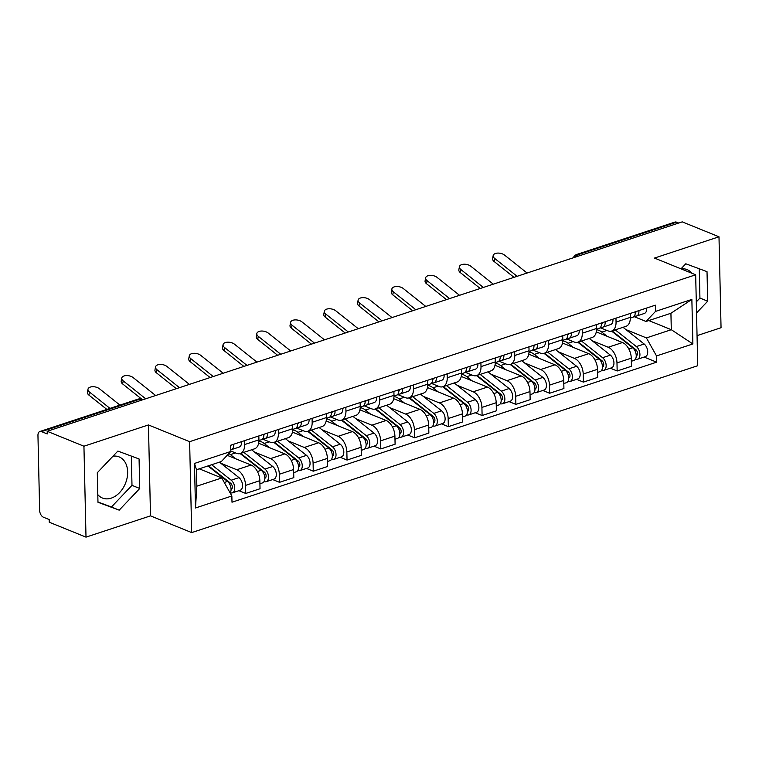 <?xml version="1.0" encoding="UTF-8"?>
<svg xmlns="http://www.w3.org/2000/svg" width="759" height="759" viewBox="0 0 759 759"><rect width="100%" height="100%" fill="white"/><g stroke="black" fill="none" stroke-linecap="round" stroke-linejoin="round"><path stroke-width="1.14" d="M113.025 456.159A22.201 15.844 -67.9 0 1 119.116 456.899A22.201 15.844 -67.9 0 1 127.151 477.667A22.201 15.844 -67.9 0 1 111.231 498.141A22.201 15.844 -67.9 0 1 102.408 498.027A22.201 15.844 -67.9 0 1 97.797 494.631M697.047 335.63L721.05 327.717L718.991 236.789L682.237 221.865L47.191 431.283L83.936 446.216L86.004 537.135L150.5 515.864L191.685 532.6L697.73 365.715L695.671 274.796L189.627 441.672L148.441 424.945L83.936 446.216M86.004 537.135L49.25 522.211L49.193 519.554L43.462 517.23A5.692 3.406 -108.3 0 1 39.648 510.428L37.95 435.41A5.692 3.406 -108.3 0 1 39.857 431.51L137.91 399.177A5.692 3.406 71.7 0 1 139.571 399.281L41.527 431.615A5.692 3.406 -108.3 0 0 39.857 431.51M681.051 268.847A22.201 15.844 -67.9 0 1 687.066 269.597A22.201 15.844 -67.9 0 1 691.904 273.259M718.991 236.789L654.486 258.06L695.671 274.796M580.616 255.375L578.519 254.521A5.692 3.406 71.7 0 0 576.859 254.417L674.912 222.083A5.692 3.406 71.7 0 1 676.573 222.188L578.519 254.521A5.692 4.061 112.1 0 0 575.512 257.054M678.669 223.042L676.573 222.188M41.527 431.615L47.248 433.939L47.191 431.283M220.755 463.218L236.789 469.736A13.093 7.837 71.7 0 1 245.565 485.381L245.745 493.464L260.033 488.749L259.853 480.665A13.093 7.837 -108.3 0 0 251.077 465.02L227.197 455.324M240.242 453.54L254.531 448.825A13.093 7.837 -108.3 0 0 258.923 439.841L244.635 444.556A13.093 7.837 71.7 0 1 240.242 453.54A13.093 7.837 71.7 0 1 236.419 453.294L230.831 451.026M244.635 444.556L244.55 440.656M238.924 490.694L245.745 493.464M258.923 439.841L258.838 435.941M254.521 452.079L270.555 458.597A13.093 7.837 71.7 0 1 279.331 474.242L279.511 482.326L293.799 477.62L293.619 469.536A13.093 7.837 -108.3 0 0 284.843 453.891L258.639 443.247M278.316 429.518L278.401 433.417A13.093 7.837 71.7 0 1 274.008 442.402A13.093 7.837 71.7 0 1 270.185 442.165L262.529 439.053M272.69 479.555L279.511 482.326M274.008 442.402L288.297 437.687A13.093 7.837 -108.3 0 0 292.689 428.712L292.604 424.803M288.287 440.951L304.321 447.459A13.093 7.837 71.7 0 1 313.097 463.104L313.277 471.197L327.565 466.481L327.385 458.398A13.093 7.837 -108.3 0 0 318.609 442.753L292.405 432.108M312.082 418.38L312.167 422.289A13.093 7.837 71.7 0 1 307.774 431.264A13.093 7.837 71.7 0 1 303.951 431.027L296.295 427.915M306.456 468.417L313.277 471.197M307.774 431.264L322.063 426.558A13.093 7.837 -108.3 0 0 326.455 417.573L326.37 413.674M322.053 429.812L338.087 436.33A13.093 7.837 71.7 0 1 346.863 451.975L347.043 460.058L361.331 455.343L361.142 447.26A13.093 7.837 -108.3 0 0 352.375 431.615L326.171 420.97M345.848 407.251L345.933 411.15A13.093 7.837 71.7 0 1 341.541 420.135A13.093 7.837 71.7 0 1 337.717 419.898L330.061 416.786M340.212 457.288L347.043 460.058M341.541 420.135L355.829 415.42A13.093 7.837 -108.3 0 0 360.221 406.435L360.127 402.536M355.819 418.674L371.853 425.192A13.093 7.837 71.7 0 1 380.629 440.837L380.809 448.92L395.097 444.214L394.908 436.131A13.093 7.837 -108.3 0 0 386.141 420.486L359.937 409.841M379.614 396.113L379.699 400.012A13.093 7.837 71.7 0 1 375.307 408.997A13.093 7.837 71.7 0 1 371.483 408.759L363.827 405.648M373.978 446.15L380.809 448.92M375.307 408.997L389.585 404.281A13.093 7.837 -108.3 0 0 393.987 395.306L393.893 391.397M389.585 407.545L405.619 414.053A13.093 7.837 71.7 0 1 414.395 429.698L414.575 437.791L428.863 433.076L428.674 424.993A13.093 7.837 -108.3 0 0 419.907 409.348L393.703 398.703M413.38 384.974L413.465 388.883A13.093 7.837 71.7 0 1 409.073 397.858A13.093 7.837 71.7 0 1 405.249 397.621L397.593 394.509M407.744 435.011L414.575 437.791M409.073 397.858L423.351 393.153A13.093 7.837 -108.3 0 0 427.753 384.168L427.659 380.268M423.342 396.407L439.385 402.925A13.093 7.837 71.7 0 1 448.161 418.57L448.341 426.653L462.629 421.938L462.44 413.854A13.093 7.837 -108.3 0 0 453.673 398.209L427.459 387.564M447.146 373.845L447.231 377.745A13.093 7.837 71.7 0 1 442.839 386.729A13.093 7.837 71.7 0 1 439.015 386.492L431.359 383.38M441.51 423.883L448.341 426.653M442.839 386.729L457.117 382.014A13.093 7.837 -108.3 0 0 461.519 373.039L461.425 369.13M457.108 385.268L473.151 391.786A13.093 7.837 71.7 0 1 481.918 407.431L482.107 415.515L496.386 410.809L496.206 402.725A13.093 7.837 -108.3 0 0 487.439 387.081L461.225 376.436M480.902 362.707L480.997 366.606A13.093 7.837 71.7 0 1 476.605 375.591A13.093 7.837 71.7 0 1 472.781 375.354L465.115 372.242M475.276 412.744L482.107 415.515M476.605 375.591L490.883 370.885A13.093 7.837 -108.3 0 0 495.276 361.901L495.191 358.001M490.874 374.14L506.917 380.657A13.093 7.837 71.7 0 1 515.684 396.302L515.873 404.386L530.152 399.67L529.972 391.587A13.093 7.837 -108.3 0 0 521.196 375.942L494.991 365.297M514.668 351.569L514.763 355.478A13.093 7.837 71.7 0 1 510.361 364.453A13.093 7.837 71.7 0 1 506.538 364.216L498.881 361.104M509.042 401.606L515.873 404.386M510.361 364.453L524.649 359.747A13.093 7.837 -108.3 0 0 529.042 350.762L528.957 346.863M524.64 363.001L540.683 369.519A13.093 7.837 71.7 0 1 549.45 385.164L549.639 393.247L563.918 388.532L563.738 380.449A13.093 7.837 -108.3 0 0 554.962 364.804L528.757 354.159M548.434 340.44L548.529 344.339A13.093 7.837 71.7 0 1 544.127 353.324A13.093 7.837 71.7 0 1 540.304 353.087L532.647 349.975M542.808 390.477L549.639 393.247M544.127 353.324L558.415 348.609A13.093 7.837 -108.3 0 0 562.808 339.634L562.723 335.725M558.406 351.872L574.449 358.381A13.093 7.837 71.7 0 1 583.216 374.026L583.405 382.109L597.684 377.403L597.504 369.32A13.093 7.837 -108.3 0 0 588.728 353.675L562.523 343.03M582.2 329.302L582.295 333.201A13.093 7.837 71.7 0 1 577.893 342.186A13.093 7.837 71.7 0 1 574.07 341.948L566.413 338.837M576.574 379.339L583.405 382.109M577.893 342.186L592.181 337.48A13.093 7.837 -108.3 0 0 596.574 328.495L596.489 324.596M592.172 340.734L608.215 347.252A13.093 7.837 71.7 0 1 616.982 362.897L617.162 370.98L631.45 366.265L631.27 358.182A13.093 7.837 -108.3 0 0 622.494 342.537L596.289 331.892M615.966 318.163L616.052 322.072A13.093 7.837 71.7 0 1 611.659 331.047A13.093 7.837 71.7 0 1 607.836 330.81L600.179 327.698M610.34 368.2L617.162 370.98M611.659 331.047L625.947 326.342A13.093 7.837 -108.3 0 0 630.34 317.357L630.255 313.458M221.742 477.961L231.856 495.988L195.49 507.98L194.475 463.445L230.84 451.453L221.372 461.519L196.477 469.736L196.856 486.168L221.742 477.961L199.247 468.815M648.803 320.564L671.298 329.7L670.928 313.268L646.032 321.474L655.501 311.408L655.368 305.175L230.698 445.22L230.84 451.453M655.501 311.408L691.866 299.416L692.882 343.95L656.516 355.943L646.412 337.916L671.298 329.7L692.882 343.95M231.856 495.988L231.998 502.211L656.658 362.166L656.516 355.943M191.685 532.6L189.627 441.672M150.5 515.864L148.441 424.945M139.068 458.958L117.854 451.074L97.294 472.734L97.968 502.268L119.191 510.152L139.741 488.492L139.068 458.958M696.534 312.955L707.692 301.2L707.018 271.656L685.794 263.781L681.003 268.838M625.938 329.596L646.412 337.916M646.032 321.474L633.945 316.569M644.106 357.072L656.658 362.166M195.49 507.98L196.856 486.168M194.475 463.445L196.477 469.736M670.928 313.268L691.866 299.416M97.958 501.993L111.431 507.003L131.99 485.343L131.326 456.083M131.99 485.343L139.741 488.492M111.431 507.003L119.191 510.152M696.288 301.892L699.931 298.05L699.267 268.781M699.931 298.05L707.692 301.2M119.941 405.097L99.41 388.741A6.546 3.539 10.5 0 0 92.541 386.711A6.546 3.539 10.5 0 0 87.997 389.187A6.546 3.539 10.5 0 0 89.458 392.023L88.888 395.078A6.546 3.539 -169.5 0 1 87.427 392.251L87.997 389.187M230.717 445.827A3.416 2.049 -108.3 0 0 231.172 445.068M230.802 449.764A7.116 4.26 -108.3 0 0 231.372 449.651A7.116 4.26 -108.3 0 0 233.725 444.224M231.372 449.651L239.161 447.079A7.116 4.26 -108.3 0 0 241.523 441.653M109.979 408.38L89.458 392.023M106.867 409.414L88.888 395.078M207.947 465.95L227.51 481.415A7.116 4.26 71.7 0 1 230.138 492.923M200.158 468.521L201.903 469.897M229.057 483.085L231.334 484.005M208.497 465.77L230.632 483.265A3.416 2.049 71.7 0 1 232.32 486.671A3.416 2.049 71.7 0 1 231.191 489.346A3.416 2.049 71.7 0 1 231.059 489.375M211.628 464.736L231.191 480.2A7.116 4.26 71.7 0 1 234.702 487.287A7.116 4.26 71.7 0 1 232.349 492.857A7.116 4.26 71.7 0 1 230.271 492.724L230.271 492.724M219.427 462.165L238.981 477.629A7.116 4.26 71.7 0 1 242.491 484.716A7.116 4.26 71.7 0 1 240.138 490.286L232.349 492.857M155.652 395.515L133.176 377.603A6.546 3.539 10.5 0 0 126.307 375.572A6.546 3.539 10.5 0 0 121.763 378.058A6.546 3.539 10.5 0 0 123.214 380.885L122.654 383.95A6.546 3.539 -169.5 0 1 121.193 381.113L121.763 378.058M263.847 435.04A3.416 2.049 -108.3 0 0 263.971 435.002A3.416 2.049 -108.3 0 0 264.938 433.93M262.889 438.626L264.265 438.645A7.116 4.26 -108.3 0 0 265.128 438.512A7.116 4.26 -108.3 0 0 267.491 433.085M265.128 438.512L272.927 435.941A7.116 4.26 -108.3 0 0 275.289 430.514M258.923 440.562L261.457 439.727A7.116 4.26 -108.3 0 0 263.819 434.3M145.7 398.798L123.214 380.885M142.018 399.376L122.654 383.95M189.418 384.386L166.942 366.464A6.546 3.539 10.5 0 0 160.073 364.443A6.546 3.539 10.5 0 0 155.529 366.92A6.546 3.539 10.5 0 0 156.98 369.747L156.42 372.811A6.546 3.539 -169.5 0 1 154.959 369.975L155.529 366.92M297.613 423.901A3.416 2.049 -108.3 0 0 297.737 423.864A3.416 2.049 -108.3 0 0 298.704 422.791M296.655 427.488L298.031 427.507A7.116 4.26 -108.3 0 0 298.894 427.383A7.116 4.26 -108.3 0 0 301.257 421.947M298.894 427.383L306.693 424.812A7.116 4.26 -108.3 0 0 309.055 419.385M292.689 429.423L295.223 428.588A7.116 4.26 -108.3 0 0 297.575 423.161M179.456 387.669L156.98 369.747M176.344 388.693L156.42 372.811M228.867 453.55A17.078 10.228 71.7 0 1 230.423 454.613L235.669 458.768M240.138 453.569L261.276 470.276A7.116 4.26 71.7 0 1 264.787 477.364A7.116 4.26 71.7 0 1 262.434 482.933L259.92 483.768M262.813 471.946L265.1 472.876M240.66 453.398A13.377 8.007 71.7 0 1 241.334 453.891L264.398 472.136A3.416 2.049 71.7 0 1 266.086 475.532A3.416 2.049 71.7 0 1 264.957 478.208A3.416 2.049 71.7 0 1 264.825 478.246M243.819 452.355L264.957 469.062A7.116 4.26 71.7 0 1 268.458 476.159A7.116 4.26 71.7 0 1 266.115 481.718A7.116 4.26 71.7 0 1 264.037 481.595L264.037 481.595M251.618 449.783L272.747 466.5A7.116 4.26 71.7 0 1 276.257 473.588A7.116 4.26 71.7 0 1 273.904 479.157L266.115 481.718M258.904 441.14A17.078 10.228 71.7 0 1 264.179 443.474L269.436 447.63M273.904 442.431L295.042 459.148A7.116 4.26 71.7 0 1 298.553 466.235A7.116 4.26 71.7 0 1 296.2 471.804L293.686 472.629M296.579 460.817L298.856 461.738M274.426 442.269A13.377 8.007 71.7 0 1 275.1 442.763L298.164 460.998A3.416 2.049 71.7 0 1 299.843 464.404A3.416 2.049 71.7 0 1 298.723 467.07A3.416 2.049 71.7 0 1 298.591 467.108M277.585 441.226L298.723 457.933A7.116 4.26 71.7 0 1 302.224 465.02A7.116 4.26 71.7 0 1 299.881 470.589A7.116 4.26 71.7 0 1 297.803 470.457L297.803 470.457M285.384 438.655L306.513 455.362A7.116 4.26 71.7 0 1 310.023 462.449A7.116 4.26 71.7 0 1 307.67 468.018L299.881 470.589M223.184 373.248L200.708 355.335A6.546 3.539 10.5 0 0 193.839 353.305A6.546 3.539 10.5 0 0 189.295 355.781A6.546 3.539 10.5 0 0 190.746 358.618L190.186 361.673A6.546 3.539 -169.5 0 1 188.725 358.846L189.295 355.781M331.379 412.763A3.416 2.049 -108.3 0 0 331.503 412.735A3.416 2.049 -108.3 0 0 332.47 411.663M330.421 416.349L331.797 416.378A7.116 4.26 -108.3 0 0 332.66 416.245A7.116 4.26 -108.3 0 0 335.023 410.818M332.66 416.245L340.459 413.674A7.116 4.26 -108.3 0 0 342.812 408.247M326.455 418.294L328.979 417.459A7.116 4.26 -108.3 0 0 331.341 412.033M213.222 376.53L190.746 358.618M210.11 377.555L190.186 361.673M256.95 362.109L234.474 344.197A6.546 3.539 10.5 0 0 227.605 342.167A6.546 3.539 10.5 0 0 223.061 344.652A6.546 3.539 10.5 0 0 224.512 347.48L223.952 350.544A6.546 3.539 -169.5 0 1 222.491 347.707L223.061 344.652M365.136 401.634A3.416 2.049 -108.3 0 0 365.269 401.596A3.416 2.049 -108.3 0 0 366.236 400.524M364.187 405.221L365.563 405.24A7.116 4.26 -108.3 0 0 366.426 405.107A7.116 4.26 -108.3 0 0 368.789 399.68M366.426 405.107L374.225 402.536A7.116 4.26 -108.3 0 0 376.578 397.109M360.221 407.156L362.745 406.321A7.116 4.26 -108.3 0 0 365.107 400.894M246.988 365.392L224.512 347.48M243.876 366.426L223.952 350.544M290.716 350.981L268.24 333.059A6.546 3.539 10.5 0 0 261.371 331.038A6.546 3.539 10.5 0 0 256.827 333.514A6.546 3.539 10.5 0 0 258.278 336.341L257.718 339.406A6.546 3.539 -169.5 0 1 256.257 336.569L256.827 333.514M398.902 390.496A3.416 2.049 -108.3 0 0 399.035 390.458A3.416 2.049 -108.3 0 0 400.002 389.386M397.953 394.082L399.329 394.101A7.116 4.26 -108.3 0 0 400.192 393.978A7.116 4.26 -108.3 0 0 402.555 388.551M400.192 393.978L407.981 391.407A7.116 4.26 -108.3 0 0 410.344 385.98M393.987 396.018L396.511 395.183A7.116 4.26 -108.3 0 0 398.873 389.756M280.754 354.263L258.278 336.341M277.642 355.288L257.718 339.406M292.67 430.002A17.078 10.228 71.7 0 1 297.945 432.345L303.202 436.491M307.67 431.302L328.808 448.009A7.116 4.26 71.7 0 1 332.309 455.096A7.116 4.26 71.7 0 1 329.966 460.666L327.452 461.491M330.345 449.679L332.622 450.599M308.192 431.131A13.377 8.007 71.7 0 1 308.866 431.624L331.93 449.859A3.416 2.049 71.7 0 1 333.609 453.265A3.416 2.049 71.7 0 1 332.489 455.941A3.416 2.049 71.7 0 1 332.357 455.969M311.351 430.087L332.489 446.795A7.116 4.26 71.7 0 1 335.99 453.882A7.116 4.26 71.7 0 1 333.647 459.451A7.116 4.26 71.7 0 1 331.569 459.318L331.56 459.328M319.15 427.516L340.279 444.224A7.116 4.26 71.7 0 1 343.789 451.311A7.116 4.26 71.7 0 1 341.436 456.88L333.647 459.451M326.436 418.864A17.078 10.228 71.7 0 1 331.711 421.207L336.968 425.363M341.436 420.163L362.574 436.871A7.116 4.26 71.7 0 1 366.075 443.968A7.116 4.26 71.7 0 1 363.732 449.527L361.218 450.362M364.111 438.541L366.388 439.47M341.948 419.993A13.377 8.007 71.7 0 1 342.632 420.486L365.696 438.73A3.416 2.049 71.7 0 1 367.375 442.127A3.416 2.049 71.7 0 1 366.246 444.802A3.416 2.049 71.7 0 1 366.123 444.84M345.117 418.949L366.255 435.657A7.116 4.26 71.7 0 1 369.756 442.753A7.116 4.26 71.7 0 1 367.413 448.313A7.116 4.26 71.7 0 1 365.335 448.189L365.335 448.189M352.916 416.378L374.045 433.095A7.116 4.26 71.7 0 1 377.555 440.182A7.116 4.26 71.7 0 1 375.202 445.751L367.413 448.313M360.202 407.735A17.078 10.228 71.7 0 1 365.477 410.069L370.734 414.224M375.202 409.025L396.34 425.742A7.116 4.26 71.7 0 1 399.841 432.829A7.116 4.26 71.7 0 1 397.498 438.398L394.984 439.224M397.877 427.412L400.154 428.332M375.714 408.864A13.377 8.007 71.7 0 1 376.398 409.357L399.462 427.592A3.416 2.049 71.7 0 1 401.141 430.998A3.416 2.049 71.7 0 1 400.012 433.664A3.416 2.049 71.7 0 1 399.889 433.702M378.883 407.82L400.012 424.528A7.116 4.26 71.7 0 1 403.522 431.615A7.116 4.26 71.7 0 1 401.179 437.184A7.116 4.26 71.7 0 1 399.101 437.051L399.101 437.051M386.673 405.249L407.811 421.957A7.116 4.26 71.7 0 1 411.312 429.044A7.116 4.26 71.7 0 1 408.968 434.613L401.179 437.184M324.482 339.842L302.006 321.93A6.546 3.539 10.5 0 0 295.137 319.9A6.546 3.539 10.5 0 0 290.583 322.376A6.546 3.539 10.5 0 0 292.044 325.213L291.475 328.267A6.546 3.539 -169.5 0 1 290.023 325.44L290.583 322.376M432.668 379.358A3.416 2.049 -108.3 0 0 432.801 379.329A3.416 2.049 -108.3 0 0 433.768 378.257M431.719 382.944L433.095 382.972A7.116 4.26 -108.3 0 0 433.958 382.84A7.116 4.26 -108.3 0 0 436.321 377.413M433.958 382.84L441.747 380.268A7.116 4.26 -108.3 0 0 444.11 374.842M427.753 384.889L430.277 384.054A7.116 4.26 -108.3 0 0 432.639 378.627M314.52 343.125L292.044 325.213M311.408 344.15L291.475 328.267M393.968 396.596A17.078 10.228 71.7 0 1 399.243 398.94L404.5 403.086M408.968 397.896L430.106 414.604A7.116 4.26 71.7 0 1 433.607 421.691A7.116 4.26 71.7 0 1 431.264 427.26L428.75 428.085M431.643 416.274L433.92 417.194M409.481 397.725A13.377 8.007 71.7 0 1 410.164 398.219L433.228 416.454A3.416 2.049 71.7 0 1 434.907 419.86A3.416 2.049 71.7 0 1 433.778 422.535A3.416 2.049 71.7 0 1 433.655 422.564M412.649 396.682L433.778 413.389A7.116 4.26 71.7 0 1 437.288 420.477A7.116 4.26 71.7 0 1 434.935 426.046A7.116 4.26 71.7 0 1 432.858 425.913L432.858 425.922M420.439 394.111L441.577 410.818A7.116 4.26 71.7 0 1 445.078 417.905A7.116 4.26 71.7 0 1 442.734 423.475L434.935 426.046M358.248 328.704L335.763 310.792A6.546 3.539 10.5 0 0 328.903 308.761A6.546 3.539 10.5 0 0 324.349 311.247A6.546 3.539 10.5 0 0 325.81 314.074L325.241 317.139A6.546 3.539 -169.5 0 1 323.789 314.302L324.349 311.247M466.434 368.229A3.416 2.049 -108.3 0 0 466.567 368.191A3.416 2.049 -108.3 0 0 467.535 367.119M465.485 371.815L466.861 371.834A7.116 4.26 -108.3 0 0 467.724 371.701A7.116 4.26 -108.3 0 0 470.087 366.274M467.724 371.701L475.513 369.13A7.116 4.26 -108.3 0 0 477.876 363.703M461.519 373.751L464.043 372.916A7.116 4.26 -108.3 0 0 466.406 367.489M348.286 331.987L325.81 314.074M345.174 333.021L325.241 317.139M427.734 385.458A17.078 10.228 71.7 0 1 433.009 387.802L438.266 391.957M442.734 386.758L463.863 403.465A7.116 4.26 71.7 0 1 467.373 410.562A7.116 4.26 71.7 0 1 465.03 416.122L462.516 416.957M465.409 405.135L467.686 406.065M443.247 386.587A13.377 8.007 71.7 0 1 443.93 387.09L466.994 405.325A3.416 2.049 71.7 0 1 468.673 408.721A3.416 2.049 71.7 0 1 467.544 411.397A3.416 2.049 71.7 0 1 467.421 411.435M446.415 385.544L467.544 402.251A7.116 4.26 71.7 0 1 471.054 409.348A7.116 4.26 71.7 0 1 468.701 414.907A7.116 4.26 71.7 0 1 466.624 414.784L466.614 414.784M454.205 382.972L475.343 399.689A7.116 4.26 71.7 0 1 478.844 406.777A7.116 4.26 71.7 0 1 476.5 412.346L468.701 414.907M392.005 317.575L369.529 299.653A6.546 3.539 10.5 0 0 362.669 297.632A6.546 3.539 10.5 0 0 358.115 300.109A6.546 3.539 10.5 0 0 359.576 302.945L359.007 306A6.546 3.539 -169.5 0 1 357.555 303.173L358.115 300.109M500.2 357.091A3.416 2.049 -108.3 0 0 500.333 357.053A3.416 2.049 -108.3 0 0 501.301 355.98M499.251 360.677L500.617 360.696A7.116 4.26 -108.3 0 0 501.49 360.572A7.116 4.26 -108.3 0 0 503.853 355.146M501.49 360.572L509.28 358.001A7.116 4.26 -108.3 0 0 511.642 352.574M495.285 362.612L497.809 361.777A7.116 4.26 -108.3 0 0 500.172 356.351M382.052 320.858L359.576 302.945M378.94 321.882L359.007 306M461.5 374.329A17.078 10.228 71.7 0 1 466.776 376.663L472.032 380.819M476.5 375.62L497.629 392.337A7.116 4.26 71.7 0 1 501.139 399.424A7.116 4.26 71.7 0 1 498.786 404.993L496.282 405.818M499.175 394.006L501.452 394.927M477.013 375.458A13.377 8.007 71.7 0 1 477.696 375.952L500.76 394.187A3.416 2.049 71.7 0 1 502.439 397.593A3.416 2.049 71.7 0 1 501.31 400.259A3.416 2.049 71.7 0 1 501.177 400.297M480.181 374.415L501.31 391.122A7.116 4.26 71.7 0 1 504.82 398.209A7.116 4.26 71.7 0 1 502.467 403.779A7.116 4.26 71.7 0 1 500.39 403.646L500.39 403.646M487.971 371.844L509.099 388.551A7.116 4.26 71.7 0 1 512.61 395.638A7.116 4.26 71.7 0 1 510.266 401.207L502.467 403.779M425.771 306.437L403.295 288.524A6.546 3.539 10.5 0 0 396.426 286.494A6.546 3.539 10.5 0 0 391.881 288.97A6.546 3.539 10.5 0 0 393.342 291.807L392.773 294.862A6.546 3.539 -169.5 0 1 391.321 292.035L391.881 288.97M533.966 345.952A3.416 2.049 -108.3 0 0 534.099 345.924A3.416 2.049 -108.3 0 0 535.057 344.852M533.008 349.548L534.383 349.567A7.116 4.26 -108.3 0 0 535.256 349.434A7.116 4.26 -108.3 0 0 537.619 344.007M535.256 349.434L543.046 346.863A7.116 4.26 -108.3 0 0 545.408 341.436M529.051 351.483L531.575 350.649A7.116 4.26 -108.3 0 0 533.938 345.222M415.818 309.719L393.342 291.807M412.697 310.744L392.773 294.862M495.257 363.191A17.078 10.228 71.7 0 1 500.542 365.534L505.788 369.68M510.266 364.491L531.395 381.198A7.116 4.26 71.7 0 1 534.905 388.285A7.116 4.26 71.7 0 1 532.552 393.855L530.038 394.68M532.941 382.868L535.218 383.798M510.779 364.32A13.377 8.007 71.7 0 1 511.452 364.813L534.516 383.048A3.416 2.049 71.7 0 1 536.205 386.454A3.416 2.049 71.7 0 1 535.076 389.13A3.416 2.049 71.7 0 1 534.943 389.168M513.947 363.276L535.076 379.984A7.116 4.26 71.7 0 1 538.586 387.071A7.116 4.26 71.7 0 1 536.234 392.64A7.116 4.26 71.7 0 1 534.156 392.507L534.156 392.507M521.737 360.705L542.865 377.413A7.116 4.26 71.7 0 1 546.376 384.509A7.116 4.26 71.7 0 1 544.032 390.069L536.234 392.64M459.537 295.298L437.061 277.386A6.546 3.539 10.5 0 0 430.192 275.356A6.546 3.539 10.5 0 0 425.647 277.841A6.546 3.539 10.5 0 0 427.108 280.669L426.539 283.733A6.546 3.539 -169.5 0 1 425.078 280.896L425.647 277.841M567.732 334.823A3.416 2.049 -108.3 0 0 567.865 334.785A3.416 2.049 -108.3 0 0 568.823 333.713M566.774 338.41L568.149 338.429A7.116 4.26 -108.3 0 0 569.022 338.296A7.116 4.26 -108.3 0 0 571.385 332.869M569.022 338.296L576.812 335.725A7.116 4.26 -108.3 0 0 579.174 330.298M562.808 340.345L565.341 339.51A7.116 4.26 -108.3 0 0 567.704 334.083M449.584 298.581L427.108 280.669M446.463 299.615L426.539 283.733M529.023 352.053A17.078 10.228 71.7 0 1 534.308 354.396L539.554 358.552M544.032 353.352L565.161 370.06A7.116 4.26 71.7 0 1 568.671 377.157A7.116 4.26 71.7 0 1 566.318 382.716L563.804 383.551M566.707 371.73L568.984 372.66M544.545 353.182A13.377 8.007 71.7 0 1 545.218 353.685L568.282 371.919A3.416 2.049 71.7 0 1 569.971 375.326A3.416 2.049 71.7 0 1 568.842 377.991A3.416 2.049 71.7 0 1 568.709 378.029M547.713 352.138L568.842 368.846A7.116 4.26 71.7 0 1 572.352 375.942A7.116 4.26 71.7 0 1 570 381.511A7.116 4.26 71.7 0 1 567.922 381.379L567.922 381.369M555.503 349.567L576.631 366.284A7.116 4.26 71.7 0 1 580.142 373.371A7.116 4.26 71.7 0 1 577.789 378.94L570 381.511M493.303 284.17L470.827 266.248A6.546 3.539 10.5 0 0 463.958 264.227A6.546 3.539 10.5 0 0 459.413 266.703A6.546 3.539 10.5 0 0 460.874 269.54L460.305 272.595A6.546 3.539 -169.5 0 1 458.844 269.768L459.413 266.703M601.498 323.685A3.416 2.049 -108.3 0 0 601.631 323.647A3.416 2.049 -108.3 0 0 602.589 322.575M600.54 327.271L601.915 327.29A7.116 4.26 -108.3 0 0 602.788 327.167A7.116 4.26 -108.3 0 0 605.151 321.74M602.788 327.167L610.578 324.596A7.116 4.26 -108.3 0 0 612.94 319.169M596.574 329.207L599.107 328.381A7.116 4.26 -108.3 0 0 601.47 322.945M483.35 287.452L460.874 269.54M480.229 288.477L460.305 272.595M562.789 340.924A17.078 10.228 71.7 0 1 568.074 343.258L573.32 347.413M577.798 342.214L598.927 358.931A7.116 4.26 71.7 0 1 602.437 366.018A7.116 4.26 71.7 0 1 600.084 371.587L597.57 372.413M600.473 360.601L602.75 361.521M578.311 342.053A13.377 8.007 71.7 0 1 578.984 342.546L602.048 360.781A3.416 2.049 71.7 0 1 603.737 364.187A3.416 2.049 71.7 0 1 602.608 366.863A3.416 2.049 71.7 0 1 602.475 366.891M581.479 341.009L602.608 357.717A7.116 4.26 71.7 0 1 606.118 364.804A7.116 4.26 71.7 0 1 603.766 370.373A7.116 4.26 71.7 0 1 601.688 370.24L601.688 370.24M589.269 338.438L610.397 355.146A7.116 4.26 71.7 0 1 613.908 362.233A7.116 4.26 71.7 0 1 611.555 367.802L603.766 370.373M527.069 273.031L504.593 255.119A6.546 3.539 10.5 0 0 497.724 253.089A6.546 3.539 10.5 0 0 493.179 255.565A6.546 3.539 10.5 0 0 494.64 258.402L494.071 261.457A6.546 3.539 -169.5 0 1 492.61 258.629L493.179 255.565M635.264 312.547A3.416 2.049 -108.3 0 0 635.397 312.518A3.416 2.049 -108.3 0 0 636.355 311.446M634.306 316.142L635.681 316.161A7.116 4.26 -108.3 0 0 636.554 316.029A7.116 4.26 -108.3 0 0 638.917 310.602M636.554 316.029L644.344 313.458A7.116 4.26 -108.3 0 0 646.706 308.031M630.34 318.078L632.873 317.243A7.116 4.26 -108.3 0 0 635.236 311.816M517.116 276.314L494.64 258.402M513.995 277.339L494.071 261.457M596.555 329.786A17.078 10.228 71.7 0 1 601.84 332.129L607.086 336.275M611.564 331.085L632.693 347.793A7.116 4.26 71.7 0 1 636.203 354.88A7.116 4.26 71.7 0 1 633.85 360.449L631.336 361.275M634.239 349.463L636.516 350.392M612.077 330.915A13.377 8.007 71.7 0 1 612.75 331.408L635.814 349.652A3.416 2.049 71.7 0 1 637.503 353.049A3.416 2.049 71.7 0 1 636.374 355.724A3.416 2.049 71.7 0 1 636.241 355.762M615.245 329.871L636.374 346.578A7.116 4.26 71.7 0 1 639.884 353.666A7.116 4.26 71.7 0 1 637.532 359.235A7.116 4.26 71.7 0 1 635.454 359.111L635.444 359.111M623.035 327.3L644.163 344.007A7.116 4.26 71.7 0 1 647.674 351.104A7.116 4.26 71.7 0 1 645.321 356.664L637.532 359.235M622.494 342.537L608.215 347.252M588.728 353.675L574.449 358.381M554.962 364.804L540.683 369.519M521.196 375.942L506.917 380.657M487.439 387.081L473.151 391.786M453.673 398.209L439.385 402.925M419.907 409.348L405.619 414.053M386.141 420.486L371.853 425.192M352.375 431.615L338.087 436.33M318.609 442.753L304.321 447.459M284.843 453.891L270.555 458.597M251.077 465.02L236.789 469.736M596.574 328.495L582.295 333.201M562.808 339.634L548.529 344.339M529.042 350.762L514.763 355.478M495.276 361.901L480.997 366.606M461.519 373.039L447.231 377.745M427.753 384.168L413.465 388.883M393.987 395.306L379.699 400.012M360.221 406.435L345.933 411.15M326.455 417.573L312.167 422.289M292.689 428.712L278.401 433.417M630.34 317.357L616.052 322.072M597.504 369.32L583.216 374.026M563.738 380.449L549.45 385.164M529.972 391.587L515.684 396.302M496.206 402.725L481.918 407.431M462.44 413.854L448.161 418.57M428.674 424.993L414.395 429.698M394.908 436.131L380.629 440.837M361.142 447.26L346.863 451.975M327.385 458.398L313.097 463.104M293.619 469.536L279.331 474.242M259.853 480.665L245.565 485.381M631.27 358.182L616.982 362.897M142.882 399.727L141.838 399.31A5.692 4.061 112.1 0 0 139.571 399.281L141.667 400.126M227.51 481.415L224.285 482.477M231.95 488.701L231.049 488.995M238.981 477.629L231.191 480.2M263.847 434.964L264.35 434.803M297.613 423.835L298.107 423.664M235.518 452.933L230.423 454.613M261.276 470.276L257.443 471.548M265.716 477.563L264.815 477.866M272.747 466.5L264.957 469.062M269.284 441.795L264.179 443.474M295.042 459.148L291.209 460.409M299.482 466.434L298.581 466.728M306.513 455.362L298.723 457.933M331.37 412.697L331.873 412.535M365.136 401.568L365.639 401.397M398.902 390.43L399.405 390.259M303.04 430.657L297.945 432.345M328.808 448.009L324.975 449.271M333.248 455.296L332.347 455.59M340.279 444.224L332.489 446.795M336.806 419.528L331.711 421.207M362.574 436.871L358.741 438.142M367.014 444.157L366.113 444.461M374.045 433.095L366.255 435.657M370.572 408.389L365.477 410.069M396.34 425.742L392.507 427.004M400.78 433.028L399.879 433.323M407.811 421.957L400.012 424.528M432.668 379.291L433.171 379.13M404.338 397.251L399.243 398.94M430.106 414.604L426.264 415.866M434.546 421.89L433.645 422.184M441.577 410.818L433.778 413.389M466.434 368.162L466.937 367.992M438.104 386.122L433.009 387.802M463.863 403.465L460.03 404.737M468.312 410.752L467.411 411.055M475.343 399.689L467.544 402.251M500.2 357.024L500.703 356.853M471.87 374.984L466.776 376.663M497.629 392.337L493.796 393.598M502.079 399.623L501.177 399.917M509.099 388.551L501.31 391.122M533.966 345.886L534.469 345.724M505.636 363.846L500.542 365.534M531.395 381.198L527.562 382.46M535.845 388.485L534.943 388.779M542.865 377.413L535.076 379.984M567.732 334.757L568.235 334.586M539.402 352.717L534.308 354.396M565.161 370.06L561.328 371.331M569.611 377.346L568.7 377.65M576.631 366.284L568.842 368.846M601.498 323.619L602.001 323.448M573.168 341.578L568.074 343.258M598.927 358.931L595.094 360.193M603.377 366.217L602.466 366.512M610.397 355.146L602.608 357.717M635.264 312.48L635.767 312.319M606.934 330.45L601.84 332.129M632.693 347.793L628.86 349.055M637.133 355.079L636.232 355.373M644.163 344.007L636.374 346.578M576.859 254.417A5.692 5.692 0 0 0 573.33 257.775M141.838 399.31A5.692 5.692 0 0 0 137.91 399.177M262.937 439.224L261.732 439.622M296.703 428.085L295.488 428.484M330.469 416.947L329.254 417.346M364.235 405.818L363.02 406.217M398.001 394.68L396.786 395.078M431.767 383.542L430.552 383.94M465.533 372.413L464.318 372.811M499.299 361.275L498.084 361.673M533.065 350.136L531.85 350.535M566.831 339.007L565.616 339.406M600.587 327.869L599.382 328.267"/></g></svg>
